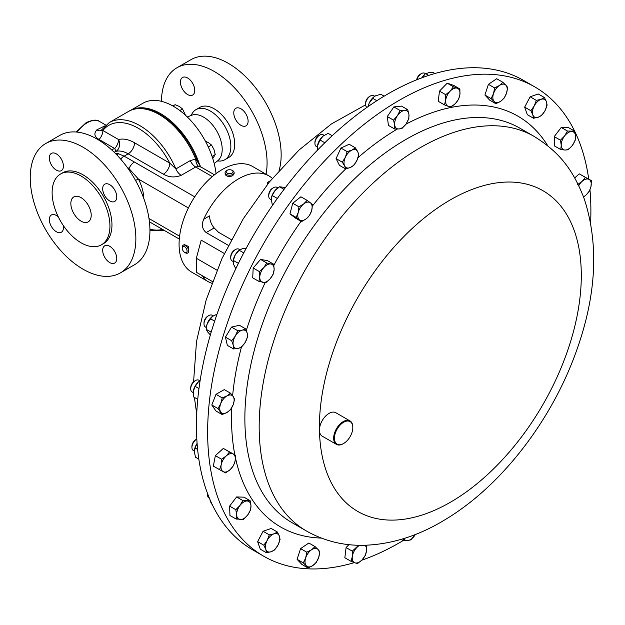 <?xml version="1.0" encoding="UTF-8"?>
<svg xmlns="http://www.w3.org/2000/svg" width="625" height="625" viewBox="0 0 625 625"><rect width="100%" height="100%" fill="white"/><g stroke="black" fill="none" stroke-linecap="round" stroke-linejoin="round"><path stroke-width="0.94" d="M187.594 77.977A10.133 5.852 60 0 1 194.219 86.906A10.133 5.852 60 0 1 192.664 95.031A10.133 5.852 60 0 1 187.594 94.531A10.133 5.852 60 0 1 180.977 85.602A10.133 5.852 60 0 1 182.523 77.477A10.133 5.852 60 0 1 187.594 77.977M240.945 108.781A10.133 5.852 60 0 1 247.562 117.711A10.133 5.852 60 0 1 246.016 125.836A10.133 5.852 60 0 1 240.945 125.328A10.133 5.852 60 0 1 234.32 116.398A10.133 5.852 60 0 1 235.875 108.281A10.133 5.852 60 0 1 240.945 108.781M109.719 184.688A9.961 5.75 -120 0 0 104.742 184.195A9.961 5.75 -120 0 0 103.219 192.172A9.961 5.75 -120 0 0 109.719 200.945A9.961 5.75 -120 0 0 114.703 201.437A9.961 5.75 -120 0 0 116.227 193.461A9.961 5.75 -120 0 0 109.719 184.688M56.375 153.883A9.961 5.75 -120 0 0 51.391 153.391A9.961 5.75 -120 0 0 49.867 161.367A9.961 5.75 -120 0 0 56.375 170.148A9.961 5.75 -120 0 0 61.352 170.641A9.961 5.75 -120 0 0 62.875 162.656A9.961 5.75 -120 0 0 56.375 153.883M58.32 216.93A9.961 5.75 -120 0 0 56.375 215.484A9.961 5.75 -120 0 0 51.391 214.992A9.961 5.75 -120 0 0 49.867 222.977A9.961 5.75 -120 0 0 56.375 231.75A9.961 5.75 -120 0 0 61.352 232.242A9.961 5.75 -120 0 0 63.141 225.273M109.719 246.289A9.961 5.75 -120 0 0 104.742 245.797A9.961 5.75 -120 0 0 103.219 253.773A9.961 5.75 -120 0 0 109.719 262.555A9.961 5.75 -120 0 0 114.703 263.047A9.961 5.75 -120 0 0 116.227 255.062A9.961 5.75 -120 0 0 109.719 246.289M81.031 197.625A14.398 8.312 -120 0 0 73.828 196.914A14.398 8.312 -120 0 0 71.625 208.453A14.398 8.312 -120 0 0 81.031 221.141A14.398 8.312 -120 0 0 88.227 221.852A14.398 8.312 -120 0 0 90.438 210.312A14.398 8.312 -120 0 0 81.031 197.625M403.117 540.57A270.992 156.461 -60 0 1 361.781 560.203M354.344 562.609A270.992 156.461 -60 0 1 263.766 556.258A270.992 156.461 -60 0 1 221.367 342.047A270.992 156.461 -60 0 1 394.703 103A270.992 156.461 -60 0 1 534.758 86.883A270.992 156.461 -60 0 1 574.641 131.164M343.438 443.609A13.547 7.82 -60 0 1 343.242 443.719A13.547 7.82 -60 0 1 336.469 444.391A13.547 7.82 -60 0 1 334.344 433.68A13.547 7.82 -60 0 1 343.016 421.727A13.547 7.82 -60 0 1 350.016 420.922A13.547 7.82 -60 0 1 352.82 427.125A13.547 7.82 -60 0 1 352.82 427.352M336.469 444.391L322.258 436.188A13.547 7.82 -60 0 1 319.453 430.25A13.547 7.82 -60 0 1 328.805 413.531A13.547 7.82 -60 0 1 335.812 412.719L350.016 420.922M343.406 422.391A13.008 7.508 120 0 0 334.43 438.312A13.008 7.508 120 0 0 343.625 443.5A13.008 7.508 120 0 0 343.844 443.367A13.008 7.508 120 0 0 352.82 427.57A13.008 7.508 120 0 0 343.406 422.391M279.086 170.547A74.688 43.117 -120 0 0 228.352 63.344A74.688 43.117 -120 0 0 191.008 59.648L176.93 67.773A74.688 43.117 -120 0 0 161.461 101.328M266.062 174.266A74.688 43.117 -120 0 0 214.273 71.477A74.688 43.117 -120 0 0 176.93 67.773M217.523 160.922A28.906 16.688 -120 0 0 224.859 159.719L228.727 157.492A28.906 16.688 -120 0 0 233.156 134.328A28.906 16.688 -120 0 0 214.273 108.852A28.906 16.688 -120 0 0 199.82 107.422L195.953 109.656A28.906 16.688 -120 0 0 191.242 115.406M224.859 159.719A28.906 16.688 -120 0 0 229.289 136.555A28.906 16.688 -120 0 0 210.406 111.086A28.906 16.688 -120 0 0 195.953 109.656M200.148 166.398A60.977 35.203 -120 0 0 160.617 113.648A60.977 35.203 -120 0 0 130.328 110.516L142.906 103.25A60.977 35.203 60 0 1 173.391 106.273A60.977 35.203 60 0 1 216.062 173.594M183.148 245.219L184.289 244.563L188.297 246.359L188.805 252.391L187.672 253.039A4.516 2.609 -120 0 0 187.141 247.023A4.516 2.609 -120 0 0 183.148 245.219A4.516 2.609 -120 0 0 182.219 247.289L182.219 248.156A3.453 1.992 -120 0 0 183.336 251.172A3.453 1.992 -120 0 0 184.656 252.383A3.453 1.992 -120 0 0 187 251.711A3.453 1.992 -120 0 0 185.977 247.961A3.453 1.992 -120 0 0 183.484 246.414A3.453 1.992 -120 0 0 182.219 248.156M184.656 252.383L185.406 252.82A4.516 2.609 -120 0 0 187.672 253.039M81.031 176A40.883 23.602 60 0 1 107.734 212.031A40.883 23.602 60 0 1 101.469 244.789A40.883 23.602 60 0 1 81.031 242.766A40.883 23.602 60 0 1 54.32 206.734A40.883 23.602 60 0 1 60.586 173.977A40.883 23.602 60 0 1 81.031 176M60.586 173.977L62.602 172.812A40.883 23.602 60 0 1 83.047 174.836A40.883 23.602 60 0 1 109.758 210.867A40.883 23.602 60 0 1 103.492 243.625L101.469 244.789M83.047 147.234A74.688 43.117 60 0 1 131.836 213.047A74.688 43.117 60 0 1 120.391 272.898A74.688 43.117 60 0 1 83.047 269.195A74.688 43.117 60 0 1 34.258 203.383A74.688 43.117 60 0 1 45.703 143.539A74.688 43.117 60 0 1 83.047 147.234M45.703 143.539L59.781 135.406A74.688 43.117 60 0 1 97.125 139.109A74.688 43.117 60 0 1 145.914 204.922A74.688 43.117 60 0 1 134.469 264.773L120.391 272.898M101.992 129.531C101.117 130.867 101.422 131.195 102.906 130.516A9.031 5.219 -60 0 1 99.07 139.484C94.383 136.742 93.641 133.523 96.852 129.836L104.898 125.875M111.445 149.664L114.727 148.523L115.922 151.375L114.18 152.219M196.805 439.078A6.773 3.914 120 0 0 196.719 439.125A6.773 3.914 120 0 0 195.406 440.102A6.773 3.914 120 0 0 191.93 447.422A6.773 3.914 120 0 0 193.328 450.523L194.344 451.109M196.719 439.125L195.766 439.68A5.43 3.133 120 0 0 194.711 440.453A5.43 3.133 120 0 0 191.93 446.328L191.93 447.422M213.188 315.836L212.18 315.25A6.773 3.914 120 0 0 210.172 315.023A6.773 3.914 120 0 0 208.789 315.586A6.773 3.914 120 0 0 204 323.883A6.773 3.914 120 0 0 205.398 326.984L206.383 327.547M208.789 315.586L207.836 316.133A5.43 3.133 120 0 0 204 322.781L204 323.883M277.164 187.516A6.773 3.914 120 0 0 276.914 187.344A6.773 3.914 120 0 0 273.523 187.68A6.773 3.914 120 0 0 268.734 195.977A6.773 3.914 120 0 0 269.883 198.906A6.773 3.914 120 0 0 270.133 199.078L271.148 199.664M273.523 187.68L272.57 188.227A5.43 3.133 120 0 0 268.734 194.875L268.734 195.977M324.117 135.344L323.109 134.758A6.773 3.914 120 0 0 319.719 135.094A6.773 3.914 120 0 0 314.93 143.391A6.773 3.914 120 0 0 315.352 145.406A6.773 3.914 120 0 0 316.336 146.492L317.336 147.07M319.719 135.094L318.773 135.641A5.43 3.133 120 0 0 314.93 142.289L314.93 143.391M425.727 73.836L424.758 73.281A6.773 3.914 120 0 0 421.367 73.617A6.773 3.914 120 0 0 416.906 79.719M421.367 73.617L420.414 74.164A5.43 3.133 120 0 0 416.664 79.812M374.766 96.266L373.758 95.68A6.773 3.914 120 0 0 370.367 96.016A6.773 3.914 120 0 0 365.578 104.313A6.773 3.914 120 0 0 365.625 105.031A6.773 3.914 120 0 0 366.945 107.391M370.367 96.016L369.422 96.562A5.43 3.133 120 0 0 365.578 103.211L365.578 104.313M207.648 493.813A6.773 3.914 120 0 0 207.562 494.883A6.773 3.914 120 0 0 208.969 497.984L209.406 498.234M207.57 493.602A5.43 3.133 120 0 0 207.562 493.789L207.562 494.883M239.891 249.742L238.906 249.18A6.773 3.914 120 0 0 238.141 248.898A6.773 3.914 120 0 0 235.523 249.508A6.773 3.914 120 0 0 230.727 257.812A6.773 3.914 120 0 0 232.133 260.914L233.117 261.477M235.523 249.508L234.57 250.062A5.43 3.133 120 0 0 230.727 256.711L230.727 257.812M199.883 380.789L198.883 380.211A6.773 3.914 120 0 0 195.531 380.523A6.773 3.914 120 0 0 195.492 380.547A6.773 3.914 120 0 0 190.703 388.844A6.773 3.914 120 0 0 192.109 391.945L193.117 392.523M194.57 381.078A5.43 3.133 120 0 0 194.547 381.094A5.43 3.133 120 0 0 190.703 387.742L190.703 388.844M534.758 86.883L523.57 80.422A270.992 156.461 120 0 0 437.664 72.75A270.992 156.461 120 0 0 222.125 300.289A270.992 156.461 120 0 0 252.578 549.797L263.766 556.258M216.922 270.141L196.344 258.258L201.203 240.125L224.336 253.484M272.336 178.391A60.977 35.203 120 0 0 268.898 175.898A60.977 35.203 120 0 0 238.414 178.922A60.977 35.203 120 0 0 203.688 219.258C201.391 224.836 202.219 229.273 206.18 232.57L228.336 245.359M227.156 170.312A3.453 1.992 0 0 0 226.227 172.141A3.453 1.992 0 0 0 230.336 173.672A3.453 1.992 0 0 0 232.969 171.297A3.453 1.992 0 0 0 232.039 170.312A3.453 1.992 0 0 0 227.156 170.312L226.406 170.75A4.516 2.609 0 0 0 225.086 172.594L225.188 174.484C226.852 176.664 229.383 177.062 232.797 175.68L234.016 173.375M268.898 175.898L252.68 166.531A60.977 35.203 120 0 0 222.187 169.555A60.977 35.203 120 0 0 182.359 223.289A60.977 35.203 120 0 0 191.703 272.148L207.93 281.516A60.977 35.203 120 0 0 211.797 283.242M202.562 275.867L203.688 278.258A60.977 35.203 120 0 0 207.93 281.516M225.086 172.594A4.516 2.609 0 0 0 225.188 173.148A4.516 2.609 0 0 0 230.078 175.188A4.516 2.609 0 0 0 234.117 172.594A4.516 2.609 0 0 0 234.016 172.039A4.516 2.609 0 0 0 232.797 170.75L232.039 170.312M193.211 391.578A10.156 5.859 -60 0 1 193.227 391.477A10.156 5.859 -60 0 1 193.297 391.031A10.156 5.859 -60 0 1 198.188 382.141A10.156 5.859 -60 0 1 199.039 381.406A10.156 5.859 -60 0 1 199.109 381.352M200.102 380.641L198.188 382.141L195.18 386.383L193.227 391.477M193.297 391.031L193.328 396.781L197.742 399.336M198.961 388.562L195.18 386.383M238.406 263.344L233.289 260.391L233.164 261.055L233.25 260.445A10.156 5.859 -60 0 1 235.297 254.781A10.156 5.859 -60 0 1 239.062 250.375L235.297 254.781L233.289 260.391L233.359 263.883L235.781 268.734M246.211 248.258L242.258 248.711L239.219 250.273L243.742 252.891M209.906 499.43L210.398 501.594L212.891 505.914M368.164 106.531A10.156 5.859 -60 0 1 369.266 103A10.156 5.859 -60 0 1 373.914 96.875A10.156 5.859 -60 0 1 374.008 96.805M384.125 96.164L380.852 94.273L375.766 95.711L374.086 96.742L369.266 103L368.188 106.516M376.844 100.711L372.586 98.25M421.828 77.812A10.156 5.859 -60 0 1 424.914 74.477L421.656 78.062M434.922 73.508L433.578 72.734L428.75 72.688L425.844 73.75L428.719 75.414M317.336 150.305L317.438 146.094A10.156 5.859 -60 0 1 317.453 146.031A10.156 5.859 -60 0 1 317.703 144.711A10.156 5.859 -60 0 1 323.07 136.109A10.156 5.859 -60 0 1 323.266 135.953A10.156 5.859 -60 0 1 323.383 135.859M332.195 135.719L328.094 133.352L323.07 136.109L319.969 139.969L317.453 146.031M324.82 142.766L319.969 139.969M271.25 198.648A10.156 5.859 -60 0 1 271.25 198.609A10.156 5.859 -60 0 1 274.953 190.602A10.156 5.859 -60 0 1 277.07 188.539A10.156 5.859 -60 0 1 277.18 188.453M285.453 187.492L279.57 186.797L274.953 190.602L272.25 195.516L271.242 198.672L272.391 205.5M284.031 189.367L279.57 186.797M277.344 198.453L272.25 195.516M206.492 326.68A10.156 5.859 -60 0 1 206.516 326.523A10.156 5.859 -60 0 1 207.328 323.445A10.156 5.859 -60 0 1 212.336 316.445A10.156 5.859 -60 0 1 212.391 316.406L207.328 323.445L206.461 326.891L206.258 329.344L207.414 331.68L210.484 335.133M217 314.18L212.336 316.445M214.641 321.148L210.312 318.648M211.172 332.18L206.258 329.344M194.43 450.164A10.156 5.859 -60 0 1 194.445 450.063A10.156 5.859 -60 0 1 197.086 443.453M197.094 443.461L195.055 447.984L194.352 452.062L195.555 457.25L198.828 459.141M197.617 449.461L195.055 447.984M190.32 160.586L195.711 159.055L201.047 167.055L198.695 166.5L195.656 167L181.219 175.328C174.93 177.766 168.992 177.383 163.398 174.188A9.031 5.219 120 0 0 169.789 163.125L175.883 168.922L190.32 160.586A9.031 5.219 60 0 0 195.656 167L212.289 176.602M116.977 155.039A9.031 6.43 -75.7 0 1 118.594 153.781L124.141 156.172L128.164 153.844A29.445 17 -120 0 0 115.922 151.375A9.031 7.281 75.3 0 0 118.555 139.547A38.484 22.219 60 0 1 134.555 142.781L169.789 163.125A58.898 34.008 -120 0 0 138.258 128.25A58.898 34.008 -120 0 0 102.906 130.516L118.555 139.547A9.031 5.219 120 0 1 114.727 148.523L99.07 139.484M126.906 166.922L129.031 168.594A9.031 5.219 -60 0 1 134.438 162.039L194.711 196.836M128.523 169.18A9.031 4.344 142.3 0 0 129.031 168.594L138.43 179.094A31.438 18.148 60 0 1 143.75 198.367M120.68 159.109A9.031 5.406 -58.1 0 1 124.141 156.172L134.438 162.039M135.523 180.398A9.031 0.578 152.6 0 1 138.43 179.094L188.391 207.938M198.695 166.5A9.031 5.422 92.1 0 1 195.711 159.055A61.062 35.258 -120 0 0 159.086 114.461A61.062 35.258 -120 0 0 128.547 111.437C149.32 98.148 186.844 127.617 198.453 163.828M101.461 130.062L101.117 130.445A9.031 4.625 58.5 0 1 96.852 129.836M203.688 219.258L209.508 215.891C209.805 220.641 211.367 224.656 214.188 227.945L218.484 232.25L231.297 239.641M267.32 184.539L267.32 182.516L267.539 184.273M196.344 258.258L196.344 272.273L212.422 281.555M205.437 141.25L208.438 142.625L211.555 145.078L213.969 149.5L215.242 154.586L212.75 158.453M212.078 156.414L215.242 154.586M208.289 146.969L211.555 145.078M172.891 105.992L175.133 104.695L179.391 106.492L182.508 108.953L185.562 115.328M179.797 110.523L182.508 108.953M263.039 282.406A10.156 5.859 -60 0 1 259.797 276.883A10.156 5.859 -60 0 1 263.727 267.672L259.383 271.602L259.797 276.883L258.93 281.422L265.867 282.648L270.211 278.727A10.156 5.859 -60 0 1 263.039 282.406M274.133 269.516A10.156 5.859 -60 0 1 270.211 278.727L273.266 274.055L274.133 269.516L273.719 264.234L270.891 263.992A10.156 5.859 -60 0 1 274.133 269.516M270.891 263.992A10.156 5.859 120 0 0 263.727 267.672L266.781 263.008L270.891 263.992M247.641 515.07A10.156 5.859 -60 0 1 240.461 519.539A10.156 5.859 -60 0 1 236.625 514.75L236.156 519.062L243.492 519.281L247.641 515.07L250.5 510.117L250.977 505.805A10.156 5.859 -60 0 1 247.641 515.07M247.141 501.008A10.156 5.859 -60 0 1 250.977 505.805L250.172 500.742L242.828 500.531L239.969 505.484A10.156 5.859 -60 0 1 247.141 501.008M239.969 505.484A10.156 5.859 120 0 0 236.625 514.75L235.82 509.695L239.969 505.484M415.359 534.484A10.156 5.859 -60 0 1 414.797 535.367A10.156 5.859 -60 0 1 407.688 540.594L410.883 539.82L415.367 534.484M403.867 538.555A10.156 5.859 120 0 0 407.688 540.594L403.211 540.625L403.398 538.703M445.711 100.156A10.156 5.859 -60 0 1 450.195 91.094A10.156 5.859 -60 0 1 457.289 88.234L453.414 86.75L450.195 91.094L445.695 94.695L445.711 100.156L444.453 104.875L448.336 106.367A10.156 5.859 -60 0 1 445.711 100.156M455.43 103.508A10.156 5.859 -60 0 1 448.336 106.367L450.93 107.109L455.43 103.508L458.648 99.164L459.914 94.445A10.156 5.859 -60 0 1 455.43 103.508M459.914 94.445A10.156 5.859 120 0 0 457.289 88.234L459.891 88.984L459.914 94.445M344.617 165.953A10.156 5.859 -60 0 1 345.352 157.281A10.156 5.859 -60 0 1 351.906 150.109L347.141 151.625L345.352 157.281L342.281 162.188L344.617 165.953L345.664 168.969L350.43 167.453A10.156 5.859 -60 0 1 344.617 165.953M356.984 160.281A10.156 5.859 -60 0 1 350.43 167.453L353.914 165.188L356.984 160.281L358.773 154.633L357.719 151.609A10.156 5.859 -60 0 1 356.984 160.281M357.719 151.609A10.156 5.859 120 0 0 351.906 150.109L355.383 147.844L357.719 151.609M318.703 557.406A10.156 5.859 -60 0 1 312.82 565.555A10.156 5.859 -60 0 1 306.312 565.812L308.055 567.992L312.82 565.555L316.312 562.383L318.703 557.406L319.812 551.688L318.07 549.508A10.156 5.859 -60 0 1 318.703 557.406M311.562 549.766A10.156 5.859 -60 0 1 318.07 549.508L315.055 546.594L311.562 549.766L306.797 552.203L305.688 557.922A10.156 5.859 -60 0 1 311.562 549.766M305.688 557.922A10.156 5.859 120 0 0 306.312 565.812L303.297 562.898L305.688 557.922M534.242 105.914A10.156 5.859 -60 0 1 541.039 99.336A10.156 5.859 -60 0 1 546.43 101.703L544.461 97.562L541.039 99.336L536.336 100.375L534.242 105.914L530.859 110.719L532.828 114.859A10.156 5.859 -60 0 1 534.242 105.914M538.219 117.227A10.156 5.859 -60 0 1 532.828 114.859L533.516 118.258L538.219 117.227L541.641 115.453L545.023 110.648A10.156 5.859 -60 0 1 538.219 117.227M545.023 110.648A10.156 5.859 120 0 0 546.43 101.703L547.117 105.102L545.023 110.648M238.156 348.406A10.156 5.859 -60 0 1 233.242 345.203A10.156 5.859 -60 0 1 235.32 336.062L231.656 340.719L233.242 345.203L233.547 348.945L238.156 348.406L241.484 347.125L245.148 342.477A10.156 5.859 -60 0 1 238.156 348.406M247.227 333.344A10.156 5.859 -60 0 1 245.148 342.477L247.531 337.086L247.227 333.344L245.633 328.859L242.305 330.141A10.156 5.859 -60 0 1 247.227 333.344M242.305 330.141A10.156 5.859 120 0 0 235.32 336.062L237.695 330.672L242.305 330.141M230.133 469.648A10.156 5.859 -60 0 1 223.172 471.656A10.156 5.859 -60 0 1 221.195 464.82L219.547 469.672L225.508 472.891L230.133 469.648L233.477 465.664L235.125 460.805A10.156 5.859 -60 0 1 230.133 469.648M233.156 453.977A10.156 5.859 -60 0 1 235.125 460.805L235.492 455.211L229.539 451.992L226.195 455.977A10.156 5.859 -60 0 1 233.156 453.977M226.195 455.977A10.156 5.859 120 0 0 221.195 464.82L221.563 459.227L226.195 455.977M578.758 185.695A10.156 5.859 -60 0 1 582.086 181.398A10.156 5.859 -60 0 1 589.047 179.398A10.156 5.859 -60 0 1 591.023 186.227L591.391 180.633L585.43 177.414L582.086 181.398L577.461 184.648M583.555 196.992L586.023 195.07A10.156 5.859 -60 0 1 583.5 196.82M586.023 195.07A10.156 5.859 120 0 0 591.023 186.227L589.375 191.086L586.023 195.07M299.508 219.898A10.156 5.859 -60 0 1 298.203 212.5A10.156 5.859 -60 0 1 303.664 203.969L298.945 206.82L298.203 212.5L296.18 217.445L301.555 221.617L306.273 218.766A10.156 5.859 -60 0 1 299.508 219.898M311.734 210.227A10.156 5.859 -60 0 1 306.273 218.766L309.711 215.172L311.734 210.227L312.477 204.547L310.43 202.828A10.156 5.859 -60 0 1 311.734 210.227M310.43 202.828A10.156 5.859 120 0 0 303.664 203.969L307.102 200.375L310.43 202.828M277.977 545.133A10.156 5.859 -60 0 1 271.18 551.711A10.156 5.859 -60 0 1 265.789 549.352L266.469 552.75L271.18 551.711L274.602 549.938L277.977 545.133L280.078 539.586L279.391 536.188A10.156 5.859 -60 0 1 277.977 545.133M274 533.828A10.156 5.859 -60 0 1 279.391 536.188L277.422 532.047L274 533.828L269.297 534.859L267.195 540.406A10.156 5.859 -60 0 1 274 533.828M267.195 540.406A10.156 5.859 120 0 0 265.789 549.352L263.82 545.211L267.195 540.406M493.516 93.648A10.156 5.859 -60 0 1 499.398 85.492A10.156 5.859 -60 0 1 505.906 85.234L502.883 82.32L499.398 85.492L494.625 87.922L493.516 93.648L491.125 98.625L494.148 101.539A10.156 5.859 -60 0 1 493.516 93.648M500.656 101.281A10.156 5.859 -60 0 1 494.148 101.539L495.883 103.719L500.656 101.281L504.141 98.109L506.531 93.133A10.156 5.859 -60 0 1 500.656 101.281M506.531 93.133A10.156 5.859 120 0 0 505.906 85.234L507.641 87.414L506.531 93.133M364.953 545.289A10.156 5.859 -60 0 1 366.508 550.891A10.156 5.859 -60 0 1 362.023 559.961A10.156 5.859 -60 0 1 354.93 562.812L357.523 563.562L362.023 559.961L365.242 555.609L366.508 550.891L366.484 545.43L365.766 545.266M358.672 545.289L352.289 551.148L352.312 556.609A10.156 5.859 -60 0 1 356.789 547.539A10.156 5.859 -60 0 1 359.672 545.312M352.312 556.609A10.156 5.859 120 0 0 354.93 562.812L351.047 561.328L352.312 556.609M394.703 124.93A10.156 5.859 -60 0 1 397.422 115.688A10.156 5.859 -60 0 1 404.531 110.461L400.055 110.492L397.422 115.688L393.5 120.141L394.703 124.93L394.617 128.977L399.094 128.945A10.156 5.859 -60 0 1 394.703 124.93M406.211 123.719A10.156 5.859 -60 0 1 399.094 128.945L402.289 128.172L406.211 123.719L408.844 118.523L408.93 114.477A10.156 5.859 -60 0 1 406.211 123.719M408.93 114.477A10.156 5.859 120 0 0 404.531 110.461L407.727 109.688L408.93 114.477M564.578 135.984A10.156 5.859 -60 0 1 571.758 131.508A10.156 5.859 -60 0 1 575.594 136.305L574.781 131.242L567.445 131.031L564.578 135.984L560.438 140.195L561.242 145.25A10.156 5.859 -60 0 1 564.578 135.984M565.078 150.039A10.156 5.859 -60 0 1 561.242 145.25L560.766 149.562L565.078 150.039L568.109 149.781L572.258 145.57A10.156 5.859 -60 0 1 565.078 150.039M572.258 145.57A10.156 5.859 120 0 0 575.594 136.305L575.117 140.617L572.258 145.57M226.891 412.555A10.156 5.859 -60 0 1 220.695 411.93A10.156 5.859 -60 0 1 220.75 403.609L218.008 408.578L222.102 414.539L226.891 412.555L230.391 409.828L233.133 404.859A10.156 5.859 -60 0 1 226.891 412.555M233.188 396.531A10.156 5.859 -60 0 1 233.133 404.859L234.586 399.148L233.188 396.531L230.5 393.18L226.992 395.906A10.156 5.859 -60 0 1 233.188 396.531M226.992 395.906A10.156 5.859 120 0 0 220.75 403.609L222.211 397.898L226.992 395.906M258.93 281.422L252.719 277.836L253.18 268.016L260.578 259.422L267.516 260.648L273.719 264.234M260.578 259.422L266.781 263.008M253.18 268.016L259.383 271.602M236.156 519.062L229.945 515.484L229.617 506.109L236.625 496.945L243.961 497.164L250.172 500.742M236.625 496.945L242.828 500.531M229.617 506.109L235.82 509.695M401.094 539.398L403.211 540.625M459.891 88.984L453.688 85.398L447.203 83.164L439.484 91.117L438.242 101.297L444.453 104.875M447.203 83.164L453.414 86.75M439.484 91.117L445.695 94.695M355.383 147.844L349.18 144.266L340.93 148.047L336.07 158.602L339.461 165.391L345.664 168.969M340.93 148.047L347.141 151.625M336.07 158.602L342.281 162.188M308.055 567.992L301.844 564.406L297.086 559.312L300.586 548.617L308.844 543.008L315.055 546.594M300.586 548.617L306.797 552.203M297.086 559.312L303.297 562.898M533.516 118.258L527.305 114.68L524.656 107.141L530.859 110.719M524.656 107.141L530.133 96.789L538.258 93.977L544.461 97.562M530.133 96.789L536.336 100.375M233.547 348.945L227.344 345.359L225.453 337.133L231.492 327.094L239.43 325.273L245.633 328.859M231.492 327.094L237.695 330.672M225.453 337.133L231.656 340.719M219.547 469.672L213.344 466.094L215.359 455.641L223.328 448.414L235.492 455.211M223.328 448.414L229.539 451.992M215.359 455.641L221.563 459.227M574.703 177.938L579.227 173.836L591.391 180.633M579.227 173.836L585.43 177.414M307.102 200.375L300.891 196.789L292.742 203.234L289.969 213.859L295.352 218.031L301.555 221.617M292.742 203.234L298.945 206.82M289.969 213.859L296.18 217.445M266.469 552.75L260.266 549.164L257.617 541.625L263.086 531.273L271.219 528.469L277.422 532.047M263.086 531.273L269.297 534.859M257.617 541.625L263.82 545.211M495.883 103.719L489.68 100.133L484.922 95.039L491.125 98.625M484.922 95.039L488.422 84.344L496.68 78.734L502.883 82.32M488.422 84.344L494.625 87.922M351.047 561.328L344.844 557.742L346.086 547.562L348.906 544.656M346.086 547.562L352.289 551.148M407.727 109.688L401.523 106.102L393.852 106.906L387.297 116.555L388.414 125.391L394.617 128.977M393.852 106.906L400.055 110.492M387.297 116.555L393.5 120.141M560.766 149.562L554.562 145.984L554.234 136.609L560.438 140.195M554.234 136.609L561.242 127.445L568.578 127.664L574.781 131.242M561.242 127.445L567.445 131.031M222.102 414.539L215.898 410.953L211.805 404.992L216 394.312L224.289 389.602L230.5 393.18M216 394.312L222.211 397.898M211.805 404.992L218.008 408.578M574.891 131.672A270.992 156.461 -60 0 1 588.734 179.102M589.961 189.766A270.992 156.461 -60 0 1 590.625 222.648M217.828 160.688L217.781 160.719A26.32 15.195 -120 0 0 220.477 139.344A26.32 15.195 -120 0 0 203.586 117.133A26.32 15.195 -120 0 0 191.547 115.289L187.32 116.984M402.102 141.703A227.781 131.508 -60 0 1 519.82 128.156L534.125 136.414A227.781 131.508 -60 0 0 416.406 149.961A227.781 131.508 -60 0 0 270.711 350.891A227.781 131.508 -60 0 0 306.352 530.945L292.039 522.688A227.781 131.508 -60 0 1 256.406 342.625A227.781 131.508 -60 0 1 402.102 141.703M357.984 157.672A237.211 136.953 -60 0 1 395.273 130.25A237.211 136.953 -60 0 1 397.281 129.047M405.852 124.234A237.211 136.953 -60 0 1 547.789 145.82M319.453 430.25A185.18 106.914 -60 0 1 447.242 201.719A185.18 106.914 -60 0 1 581.266 271.898A185.18 106.914 -60 0 1 453.477 500.43A185.18 106.914 -60 0 1 319.453 430.25M76.164 132.016L86.109 122.672C92.641 119.734 97.156 119.359 99.656 121.539A24.93 14.391 120 0 0 87.195 122.773A24.93 14.391 120 0 0 77.211 132.109M101.469 130.062L109.258 122.57A61.062 35.258 60 0 1 139.789 125.594A61.062 35.258 60 0 1 175.883 168.922A9.031 5.219 60 0 0 181.219 175.328M163.398 174.188L128.164 153.844A9.031 5.219 120 0 0 134.555 142.781M148.984 218.523L179.602 236.203M115.273 153.297A29.445 17 60 0 1 118.594 153.781M149.922 229.242A58.898 34.008 -120 0 0 162.57 229.422M270.383 180.75L267.32 182.516M205.203 277.383L203.688 278.258M214.188 227.945L206.18 232.57M321.328 538.07A237.211 136.953 -60 0 1 235.477 457.891M234.852 454.844A237.211 136.953 -60 0 1 231.781 407.664M232.617 395.75A237.211 136.953 -60 0 1 241.422 347.164M246.297 330.422A237.211 136.953 -60 0 1 265.164 282.648M273.891 265.289A237.211 136.953 -60 0 1 301.023 221.305M312.406 206.031A237.211 136.953 -60 0 1 345.688 168.969M306.352 530.945C323.906 540.867 342.945 545.664 363.461 545.312C391.367 544.484 418.687 535.875 445.398 519.492C501.961 485.617 552.445 419.422 576.883 349.703C596.461 294.57 598.945 244.367 584.328 199.094C571.961 166.531 556.852 150.664 534.125 136.414M217.781 160.719L214.195 163.531M109.258 122.57L128.547 111.437M276.914 187.344L277.891 187.906M194.547 381.094L195.492 380.547M234.117 173.898L234.117 172.594M365.602 104.852L331.414 123.953L299.031 150.031L269.344 182.016L243.344 218.664L221.992 258.5L206.156 299.977L196.508 341.539L193.578 381.797M194.406 397.406L196.711 414.031M99.656 121.539L105.773 125.07M149.43 221.836L179.297 239.078M214.477 174.805L201.047 167.055M149.938 230.203L164.664 230.633M352.82 427.57L352.82 427.125"/></g></svg>
